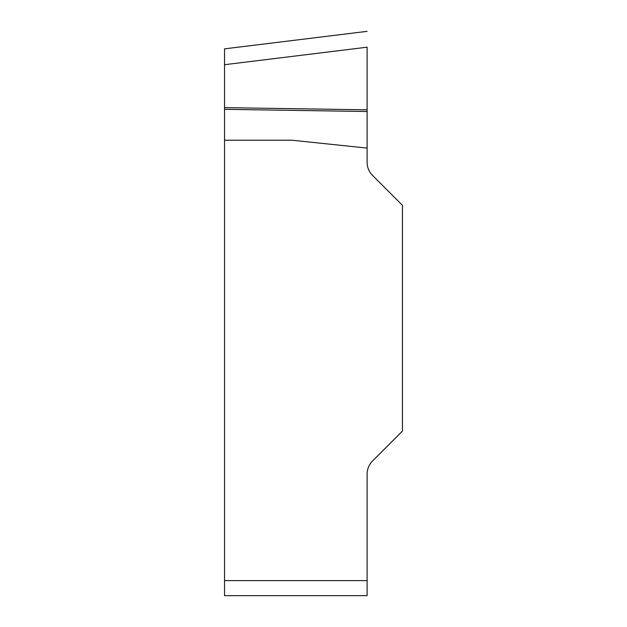 <?xml version="1.0" encoding="UTF-8"?>
<svg xmlns="http://www.w3.org/2000/svg" width="627" height="627" viewBox="0 0 627 627"><rect width="100%" height="100%" fill="white"/><g stroke="black" fill="none" stroke-linecap="round" stroke-linejoin="round"><path stroke-width="0.94" d="M367.108 111.512L224.544 109.325L224.544 64.706L367.108 47.197L367.108 148.09L291.994 140.221L224.544 140.221L224.544 580.602L367.108 580.602L367.108 595.65L224.544 595.65L224.544 580.602M367.108 148.09L367.108 162.205A18.81 18.81 0 0 0 372.618 175.505L402.456 205.342L402.456 431.062L372.618 460.9A18.81 18.81 0 0 0 367.108 474.2L367.108 580.602M224.544 109.325L224.544 140.221M224.544 64.706L224.544 48.851L367.108 31.35M367.108 109.827L224.544 107.64"/></g></svg>
